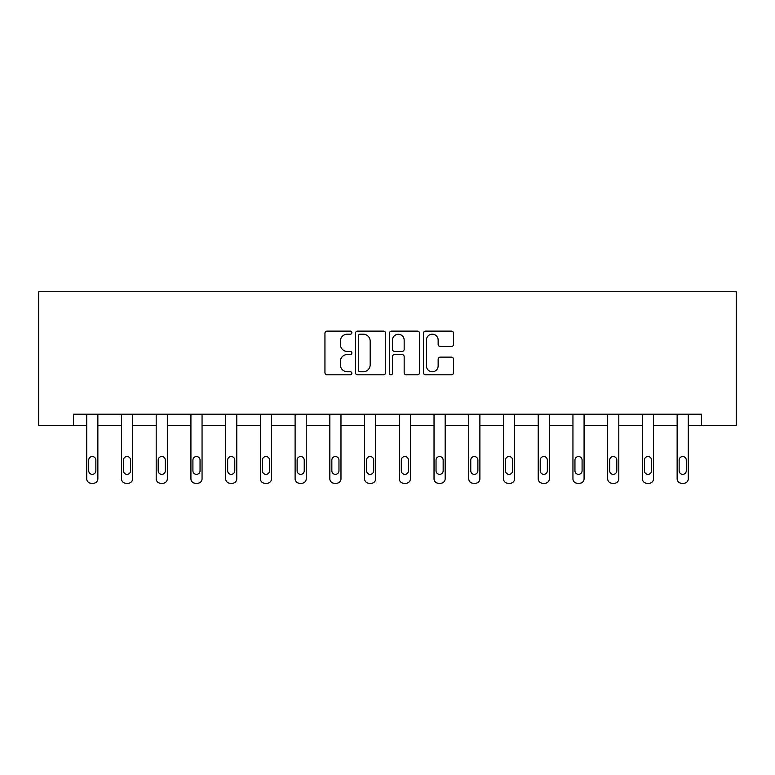 <?xml version="1.0" encoding="UTF-8"?>
<svg xmlns="http://www.w3.org/2000/svg" width="775" height="775" viewBox="0 0 775 775"><rect width="100%" height="100%" fill="white"/><g stroke="black" fill="none" stroke-linecap="round" stroke-linejoin="round"><path stroke-width="1.16" d="M351.879 332.649A1.531 1.531 0 0 0 350.348 331.119L327.127 331.119A2.189 2.189 0 0 0 324.948 333.298L324.948 372.639A2.189 2.189 0 0 0 327.127 374.819L350.348 374.819A1.531 1.531 0 0 0 351.879 373.288A1.531 1.531 0 0 0 350.348 371.767L347.345 371.767A6.994 6.994 0 0 1 340.351 364.773L340.351 361.489A6.994 6.994 0 0 1 347.345 354.504L350.348 354.504A1.531 1.531 0 0 0 351.879 352.974A1.531 1.531 0 0 0 350.348 351.443L347.345 351.443A6.994 6.994 0 0 1 340.351 344.449L340.351 341.174A6.994 6.994 0 0 1 347.345 334.18L350.348 334.18A1.531 1.531 0 0 0 351.879 332.649M451.36 346.522A2.189 2.189 0 0 0 453.549 344.342L453.549 333.298A2.189 2.189 0 0 0 451.36 331.119L425.582 331.119A2.189 2.189 0 0 0 423.392 333.298L423.392 372.639A2.189 2.189 0 0 0 425.582 374.819L451.36 374.819A2.189 2.189 0 0 0 453.549 372.639L453.549 359.309A2.189 2.189 0 0 0 451.36 357.12L440.326 357.12A2.189 2.189 0 0 0 438.146 359.309L438.146 365.916A5.842 5.842 0 0 1 432.295 371.767A5.842 5.842 0 0 1 426.453 365.916L426.453 340.022A5.842 5.842 0 0 1 432.295 334.18A5.842 5.842 0 0 1 438.146 340.022L438.146 344.342A2.189 2.189 0 0 0 440.326 346.522L451.36 346.522M701.52 425.33L736.25 425.33L736.25 291.749L38.75 291.749L38.75 425.33L86.722 425.33L86.722 478.805A4.456 4.456 0 0 0 91.179 483.251L93.407 483.251A4.456 4.456 0 0 0 97.863 478.805L97.863 425.33L121.462 425.33L121.462 478.805A4.456 4.456 0 0 0 125.908 483.251L128.137 483.251A4.456 4.456 0 0 0 132.593 478.805L132.593 425.33L156.192 425.33L156.192 478.805A4.456 4.456 0 0 0 160.638 483.251L162.866 483.251A4.456 4.456 0 0 0 167.322 478.805L167.322 425.33L190.921 425.33L190.921 478.805A4.456 4.456 0 0 0 195.368 483.251L197.596 483.251A4.456 4.456 0 0 0 202.052 478.805L202.052 425.33L225.651 425.33L225.651 478.805A4.456 4.456 0 0 0 230.097 483.251L232.326 483.251A4.456 4.456 0 0 0 236.782 478.805L236.782 425.33L260.381 425.33L260.381 478.805A4.456 4.456 0 0 0 264.827 483.251L267.055 483.251A4.456 4.456 0 0 0 271.512 478.805L271.512 425.33L295.11 425.33L295.11 478.805A4.456 4.456 0 0 0 299.557 483.251L301.785 483.251A4.456 4.456 0 0 0 306.241 478.805L306.241 425.33L329.84 425.33L329.84 478.805A4.456 4.456 0 0 0 334.296 483.251L336.515 483.251A4.456 4.456 0 0 0 340.971 478.805L340.971 425.33L364.57 425.33L364.57 478.805A4.456 4.456 0 0 0 369.026 483.251L371.244 483.251A4.456 4.456 0 0 0 375.701 478.805L375.701 425.33L399.299 425.33L399.299 478.805A4.456 4.456 0 0 0 403.756 483.251L405.974 483.251A4.456 4.456 0 0 0 410.43 478.805L410.43 425.33L434.029 425.33L434.029 478.805A4.456 4.456 0 0 0 438.485 483.251L440.704 483.251A4.456 4.456 0 0 0 445.16 478.805L445.16 425.33L468.759 425.33L468.759 478.805A4.456 4.456 0 0 0 473.215 483.251L475.443 483.251A4.456 4.456 0 0 0 479.89 478.805L479.89 425.33L503.488 425.33L503.488 478.805A4.456 4.456 0 0 0 507.945 483.251L510.173 483.251A4.456 4.456 0 0 0 514.619 478.805L514.619 425.33L538.218 425.33L538.218 478.805A4.456 4.456 0 0 0 542.674 483.251L544.903 483.251A4.456 4.456 0 0 0 549.349 478.805L549.349 425.33L572.948 425.33L572.948 478.805A4.456 4.456 0 0 0 577.404 483.251L579.632 483.251A4.456 4.456 0 0 0 584.079 478.805L584.079 425.33L607.678 425.33L607.678 478.805A4.456 4.456 0 0 0 612.134 483.251L614.362 483.251A4.456 4.456 0 0 0 618.808 478.805L618.808 425.33L642.407 425.33L642.407 478.805A4.456 4.456 0 0 0 646.863 483.251L649.092 483.251A4.456 4.456 0 0 0 653.538 478.805L653.538 425.33L677.137 425.33L677.137 478.805A4.456 4.456 0 0 0 681.593 483.251L683.821 483.251A4.456 4.456 0 0 0 688.278 478.805L688.278 425.33L701.52 425.33L701.52 414.189L73.48 414.189L73.48 425.33M385.592 333.298A2.189 2.189 0 0 0 383.402 331.119L357.614 331.119A2.189 2.189 0 0 0 355.434 333.298L355.434 372.639A2.189 2.189 0 0 0 357.614 374.819L383.402 374.819A2.189 2.189 0 0 0 385.592 372.639L385.592 333.298M391.598 331.119L417.386 331.119A2.189 2.189 0 0 1 419.566 333.298L419.566 372.639A2.189 2.189 0 0 1 417.386 374.819L406.352 374.819A2.189 2.189 0 0 1 404.162 372.639L404.162 356.684A2.189 2.189 0 0 0 401.973 354.504L394.659 354.504A2.189 2.189 0 0 0 392.47 356.684L392.47 373.288A1.531 1.531 0 0 1 390.939 374.819A1.531 1.531 0 0 1 389.408 373.288L389.408 333.298A2.189 2.189 0 0 1 391.598 331.119M360.017 334.18A1.531 1.531 0 0 0 358.486 335.711L358.486 370.237A1.531 1.531 0 0 0 360.017 371.767L363.184 371.767A6.994 6.994 0 0 0 370.179 364.773L370.179 341.174A6.994 6.994 0 0 0 363.184 334.18L360.017 334.18M404.162 340.128A5.842 5.842 0 0 0 398.321 334.287A5.842 5.842 0 0 0 392.47 340.128L392.47 349.254A2.189 2.189 0 0 0 394.659 351.443L401.973 351.443A2.189 2.189 0 0 0 404.162 349.254L404.162 340.128M88.728 470.783A3.565 3.565 149.4 0 0 92.293 474.348A3.565 3.565 149.4 0 0 95.858 470.783A3.565 3.565 0 0 1 92.293 474.348A3.565 3.565 0 0 1 88.728 470.783L88.728 460.098A3.565 3.565 0 0 1 92.293 456.533A3.565 3.565 0 0 1 95.858 460.098A3.565 3.565 149.4 0 0 92.293 456.533A3.565 3.565 149.4 0 0 88.728 460.098M97.863 414.189L97.863 478.805M86.722 414.189L86.722 478.805M95.858 460.098L95.858 470.783M91.179 483.251L93.407 483.251M123.457 470.783A3.565 3.565 149.4 0 0 127.023 474.348A3.565 3.565 149.4 0 0 130.588 470.783A3.565 3.565 0 0 1 127.023 474.348A3.565 3.565 0 0 1 123.457 470.783L123.457 460.098A3.565 3.565 0 0 1 127.023 456.533A3.565 3.565 0 0 1 130.588 460.098A3.565 3.565 149.4 0 0 127.023 456.533A3.565 3.565 149.4 0 0 123.457 460.098M158.187 470.783A3.565 3.565 149.4 0 0 161.752 474.348A3.565 3.565 149.4 0 0 165.317 470.783A3.565 3.565 0 0 1 161.752 474.348A3.565 3.565 0 0 1 158.187 470.783L158.187 460.098A3.565 3.565 0 0 1 161.752 456.533A3.565 3.565 0 0 1 165.317 460.098A3.565 3.565 149.4 0 0 161.752 456.533A3.565 3.565 149.4 0 0 158.187 460.098M132.593 414.189L132.593 478.805M121.462 414.189L121.462 478.805M130.588 460.098L130.588 470.783M125.908 483.251L128.137 483.251M167.322 414.189L167.322 478.805M156.192 414.189L156.192 478.805M165.317 460.098L165.317 470.783M160.638 483.251L162.866 483.251M192.917 470.783A3.565 3.565 149.4 0 0 196.482 474.348A3.565 3.565 149.4 0 0 200.047 470.783A3.565 3.565 0 0 1 196.482 474.348A3.565 3.565 0 0 1 192.917 470.783L192.917 460.098A3.565 3.565 0 0 1 196.482 456.533A3.565 3.565 0 0 1 200.047 460.098A3.565 3.565 149.4 0 0 196.482 456.533A3.565 3.565 149.4 0 0 192.917 460.098M202.052 414.189L202.052 478.805M190.921 414.189L190.921 478.805M200.047 460.098L200.047 470.783M195.368 483.251L197.596 483.251M227.656 470.783A3.565 3.565 149.4 0 0 231.212 474.348A3.565 3.565 149.4 0 0 234.777 470.783A3.565 3.565 0 0 1 231.212 474.348A3.565 3.565 0 0 1 227.656 470.783L227.656 460.098A3.565 3.565 0 0 1 231.212 456.533A3.565 3.565 0 0 1 234.777 460.098A3.565 3.565 149.4 0 0 231.212 456.533A3.565 3.565 149.4 0 0 227.656 460.098M236.782 414.189L236.782 478.805M225.651 414.189L225.651 478.805M234.777 460.098L234.777 470.783M230.097 483.251L232.326 483.251M262.386 470.783A3.565 3.565 149.4 0 0 265.941 474.348A3.565 3.565 149.4 0 0 269.506 470.783A3.565 3.565 0 0 1 265.941 474.348A3.565 3.565 0 0 1 262.386 470.783L262.386 460.098A3.565 3.565 0 0 1 265.941 456.533A3.565 3.565 0 0 1 269.506 460.098A3.565 3.565 149.4 0 0 265.941 456.533A3.565 3.565 149.4 0 0 262.386 460.098M271.512 414.189L271.512 478.805M260.381 414.189L260.381 478.805M269.506 460.098L269.506 470.783M264.827 483.251L267.055 483.251M297.116 470.783A3.565 3.565 149.4 0 0 300.671 474.348A3.565 3.565 149.4 0 0 304.236 470.783A3.565 3.565 0 0 1 300.671 474.348A3.565 3.565 0 0 1 297.116 470.783L297.116 460.098A3.565 3.565 0 0 1 300.671 456.533A3.565 3.565 0 0 1 304.236 460.098A3.565 3.565 149.4 0 0 300.671 456.533A3.565 3.565 149.4 0 0 297.116 460.098M306.241 414.189L306.241 478.805M295.11 414.189L295.11 478.805M304.236 460.098L304.236 470.783M299.557 483.251L301.785 483.251M331.845 470.783A3.565 3.565 149.4 0 0 335.401 474.348A3.565 3.565 149.4 0 0 338.966 470.783A3.565 3.565 0 0 1 335.401 474.348A3.565 3.565 0 0 1 331.845 470.783L331.845 460.098A3.565 3.565 0 0 1 335.401 456.533A3.565 3.565 0 0 1 338.966 460.098A3.565 3.565 149.4 0 0 335.401 456.533A3.565 3.565 149.4 0 0 331.845 460.098M340.971 414.189L340.971 478.805M329.84 414.189L329.84 478.805M338.966 460.098L338.966 470.783M334.296 483.251L336.515 483.251M366.575 470.783A3.565 3.565 149.4 0 0 370.13 474.348A3.565 3.565 149.4 0 0 373.695 470.783A3.565 3.565 0 0 1 370.13 474.348A3.565 3.565 0 0 1 366.575 470.783L366.575 460.098A3.565 3.565 0 0 1 370.13 456.533A3.565 3.565 0 0 1 373.695 460.098A3.565 3.565 149.4 0 0 370.13 456.533A3.565 3.565 149.4 0 0 366.575 460.098M375.701 414.189L375.701 478.805M364.57 414.189L364.57 478.805M373.695 460.098L373.695 470.783M369.026 483.251L371.244 483.251M401.305 470.783A3.565 3.565 149.4 0 0 404.87 474.348A3.565 3.565 149.4 0 0 408.425 470.783A3.565 3.565 0 0 1 404.87 474.348A3.565 3.565 0 0 1 401.305 470.783L401.305 460.098A3.565 3.565 0 0 1 404.87 456.533A3.565 3.565 0 0 1 408.425 460.098A3.565 3.565 149.4 0 0 404.87 456.533A3.565 3.565 149.4 0 0 401.305 460.098M410.43 414.189L410.43 478.805M399.299 414.189L399.299 478.805M408.425 460.098L408.425 470.783M403.756 483.251L405.974 483.251M436.034 470.783A3.565 3.565 149.4 0 0 439.599 474.348A3.565 3.565 149.4 0 0 443.155 470.783A3.565 3.565 0 0 1 439.599 474.348A3.565 3.565 0 0 1 436.034 470.783L436.034 460.098A3.565 3.565 0 0 1 439.599 456.533A3.565 3.565 0 0 1 443.155 460.098A3.565 3.565 149.4 0 0 439.599 456.533A3.565 3.565 149.4 0 0 436.034 460.098M445.16 414.189L445.16 478.805M434.029 414.189L434.029 478.805M443.155 460.098L443.155 470.783M438.485 483.251L440.704 483.251M470.764 470.783A3.565 3.565 149.4 0 0 474.329 474.348A3.565 3.565 149.4 0 0 477.884 470.783A3.565 3.565 0 0 1 474.329 474.348A3.565 3.565 0 0 1 470.764 470.783L470.764 460.098A3.565 3.565 0 0 1 474.329 456.533A3.565 3.565 0 0 1 477.884 460.098A3.565 3.565 149.4 0 0 474.329 456.533A3.565 3.565 149.4 0 0 470.764 460.098M479.89 414.189L479.89 478.805M468.759 414.189L468.759 478.805M477.884 460.098L477.884 470.783M473.215 483.251L475.443 483.251M505.494 470.783A3.565 3.565 149.4 0 0 509.059 474.348A3.565 3.565 149.4 0 0 512.614 470.783A3.565 3.565 0 0 1 509.059 474.348A3.565 3.565 0 0 1 505.494 470.783L505.494 460.098A3.565 3.565 0 0 1 509.059 456.533A3.565 3.565 0 0 1 512.614 460.098A3.565 3.565 149.4 0 0 509.059 456.533A3.565 3.565 149.4 0 0 505.494 460.098M514.619 414.189L514.619 478.805M503.488 414.189L503.488 478.805M512.614 460.098L512.614 470.783M507.945 483.251L510.173 483.251M540.223 470.783A3.565 3.565 149.4 0 0 543.788 474.348A3.565 3.565 149.4 0 0 547.344 470.783A3.565 3.565 0 0 1 543.788 474.348A3.565 3.565 0 0 1 540.223 470.783L540.223 460.098A3.565 3.565 0 0 1 543.788 456.533A3.565 3.565 0 0 1 547.344 460.098A3.565 3.565 149.4 0 0 543.788 456.533A3.565 3.565 149.4 0 0 540.223 460.098M549.349 414.189L549.349 478.805M538.218 414.189L538.218 478.805M547.344 460.098L547.344 470.783M542.674 483.251L544.903 483.251M574.953 470.783A3.565 3.565 149.4 0 0 578.518 474.348A3.565 3.565 149.4 0 0 582.083 470.783A3.565 3.565 0 0 1 578.518 474.348A3.565 3.565 0 0 1 574.953 470.783L574.953 460.098A3.565 3.565 0 0 1 578.518 456.533A3.565 3.565 0 0 1 582.083 460.098A3.565 3.565 149.4 0 0 578.518 456.533A3.565 3.565 149.4 0 0 574.953 460.098M584.079 414.189L584.079 478.805M572.948 414.189L572.948 478.805M582.083 460.098L582.083 470.783M577.404 483.251L579.632 483.251M609.683 470.783A3.565 3.565 149.4 0 0 613.248 474.348A3.565 3.565 149.4 0 0 616.813 470.783A3.565 3.565 0 0 1 613.248 474.348A3.565 3.565 0 0 1 609.683 470.783L609.683 460.098A3.565 3.565 0 0 1 613.248 456.533A3.565 3.565 0 0 1 616.813 460.098A3.565 3.565 149.4 0 0 613.248 456.533A3.565 3.565 149.4 0 0 609.683 460.098M618.808 414.189L618.808 478.805M607.678 414.189L607.678 478.805M616.813 460.098L616.813 470.783M612.134 483.251L614.362 483.251M644.413 470.783A3.565 3.565 149.4 0 0 647.977 474.348A3.565 3.565 149.4 0 0 651.542 470.783A3.565 3.565 0 0 1 647.977 474.348A3.565 3.565 0 0 1 644.413 470.783L644.413 460.098A3.565 3.565 0 0 1 647.977 456.533A3.565 3.565 0 0 1 651.542 460.098A3.565 3.565 149.4 0 0 647.977 456.533A3.565 3.565 149.4 0 0 644.413 460.098M653.538 414.189L653.538 478.805M642.407 414.189L642.407 478.805M651.542 460.098L651.542 470.783M646.863 483.251L649.092 483.251M679.142 470.783A3.565 3.565 149.4 0 0 682.707 474.348A3.565 3.565 149.4 0 0 686.272 470.783A3.565 3.565 0 0 1 682.707 474.348A3.565 3.565 0 0 1 679.142 470.783L679.142 460.098A3.565 3.565 0 0 1 682.707 456.533A3.565 3.565 0 0 1 686.272 460.098A3.565 3.565 149.4 0 0 682.707 456.533A3.565 3.565 149.4 0 0 679.142 460.098M688.278 414.189L688.278 478.805M677.137 414.189L677.137 478.805M686.272 460.098L686.272 470.783M681.593 483.251L683.821 483.251"/></g></svg>
